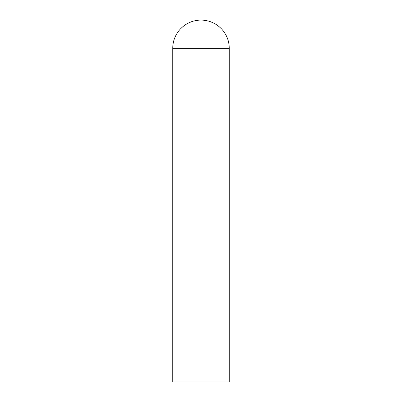 <?xml version="1.0" encoding="UTF-8"?>
<svg xmlns="http://www.w3.org/2000/svg" width="402" height="402" viewBox="0 0 402 402"><rect width="100%" height="100%" fill="white"/><g stroke="black" fill="none" stroke-linecap="round" stroke-linejoin="round"><path stroke-width="0.3" stroke-dasharray="2.01 1.51" d="M229.266 167.081L172.734 167.081L229.266 167.081M172.734 381.9L229.266 381.9M229.266 48.366L172.734 48.366"/><path stroke-width="0.6" d="M172.734 48.366L172.734 381.9L229.266 381.9L229.266 167.081L172.734 167.081L229.266 167.081L229.266 48.366A28.266 28.266 0 0 0 201 20.1A28.266 28.266 0 0 0 172.734 48.366L229.266 48.366"/></g></svg>
